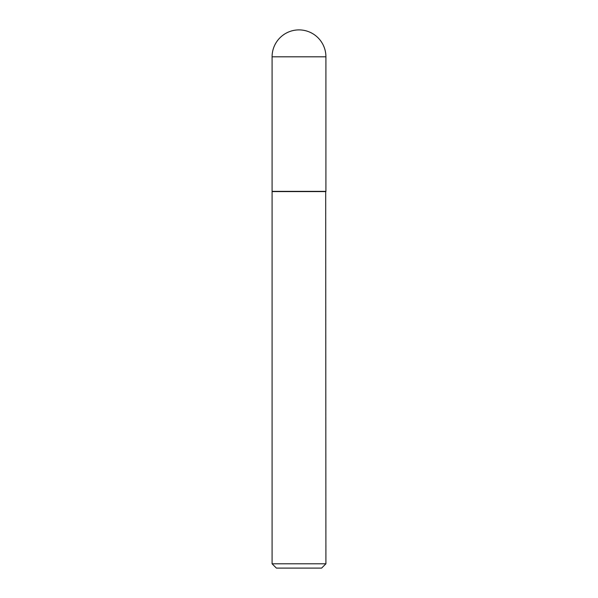 <?xml version="1.0" encoding="UTF-8"?>
<svg xmlns="http://www.w3.org/2000/svg" width="598" height="598" viewBox="0 0 598 598"><rect width="100%" height="100%" fill="white"/><g stroke="black" fill="none" stroke-linecap="round" stroke-linejoin="round"><path stroke-width="0.9" d="M272.09 56.81L272.09 191.36L325.91 191.36L325.91 56.81L272.09 56.81A26.91 26.91 0 0 1 299 29.9A26.91 26.91 0 0 1 325.91 56.81M325.91 191.577L272.09 191.577L272.09 563.794L325.91 563.794L325.693 191.36M325.91 563.794L321.604 568.1L276.396 568.1L272.09 563.794"/></g></svg>
